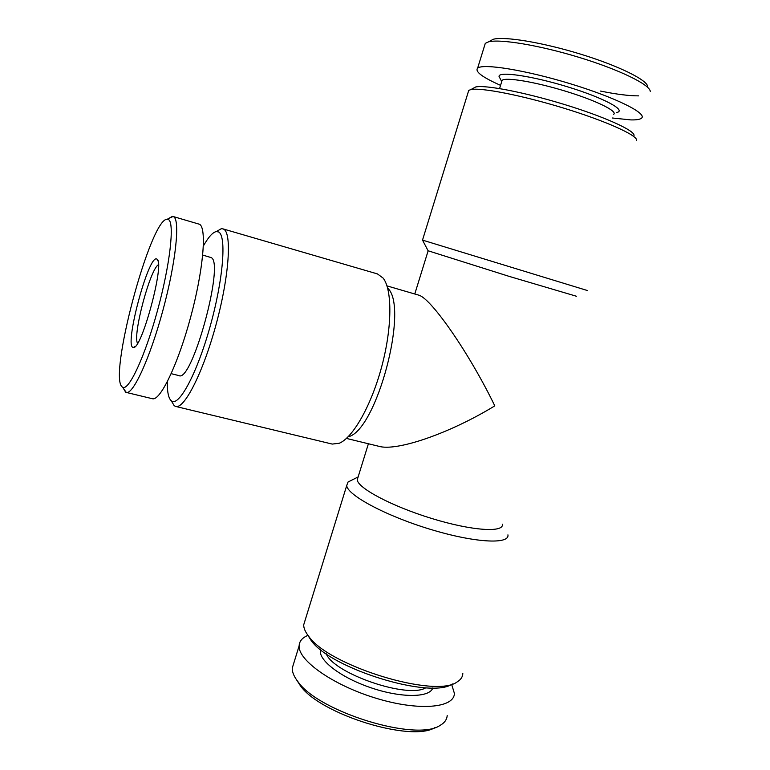 <?xml version="1.0" encoding="UTF-8"?>
<svg xmlns="http://www.w3.org/2000/svg" width="770" height="770" viewBox="0 0 770 770"><rect width="100%" height="100%" fill="white"/><g stroke="black" fill="none" stroke-linecap="round" stroke-linejoin="round"><path stroke-width="1.16" d="M428.091 250.77L509.037 276.343L576.422 296.248M358.098 477.053L357.232 479.835C357.886 488.199 392.18 506.439 432.066 518.585C471.962 530.838 504.042 532.879 502.377 524.216M346.423 438.419L378.984 446.331C396.714 451.538 449.622 433.5 494.792 405.867C469.892 354.354 432.163 299.646 419.236 295.295L386.973 285.882M296.546 679.804L300.425 685.8C320.349 714.387 411.777 742.713 435.108 727.486M293.919 662.739L292.263 668.091C292.119 672.191 294.082 676.811 298.154 681.951C319.146 712.135 416.839 742.001 440.132 725.359C444.579 722.818 446.937 719.517 447.197 715.455M307.981 635.356C302.273 637.714 299.328 641.227 299.116 645.886C298.086 660.371 333.015 685.175 375.731 698.149C418.447 711.297 454.367 708.15 454.387 693.356L451.634 684.347M320.657 649.63C317.365 659.361 339.955 677.205 370.486 687.61C400.978 698.14 429.881 697.841 432.817 687.889M326.23 653.759C333.699 673.567 408.004 699.083 425.858 687.754M307.471 634.663L311.09 640.399C330.359 668.61 431.065 699.68 452.375 683.952M305.228 619.898L303.698 624.855C303.669 628.253 305.363 632.093 308.78 636.395C328.973 666.031 436.08 698.775 457.303 681.806C460.855 679.631 462.693 676.869 462.818 673.5M351.765 480.143L348.03 482.03L346.712 485.562C347.337 495.072 385.241 515.602 429.66 529.125C474.108 542.773 509.711 544.717 507.931 534.852M428.178 250.924L422.518 240.115L587.443 290.54M468.131 92.371L468.738 90.388L470.845 89.599C480.576 87.299 521.511 95.211 563.505 108.07C605.538 120.9 637.358 135.241 636.655 140.294M472.982 88.444L475.668 86.981C485.119 84.719 524.235 92.188 564.218 104.431C604.248 116.645 634.634 130.428 634.057 135.414M501.674 81.784L502.136 80.311C505.736 77.01 535.131 81.88 565.604 91.226C596.134 100.523 618.041 111.342 613.632 114.393M500.067 78.405L499.056 76.48C498.2 71.042 531.454 75.749 567.442 86.789C603.497 97.771 626.963 110.408 616.828 112.487M500.567 85.355C482.386 77.279 474.734 71.552 477.621 68.174C482.752 63.217 525.737 70.08 570.945 83.94C616.241 97.752 647.965 113.729 641.41 118.253C639.832 119.485 636.309 120.033 630.851 119.908L612.468 118.012M638.648 95.865C629.225 95.913 616.52 94.315 600.533 91.072M484.494 45.94L485.283 43.361L488.469 41.878C499.769 38.712 539.443 45.228 579.367 57.461C619.33 69.656 649.813 84.584 650.275 91.351M489.758 41.185L493.272 39.27C504.206 36.18 542.061 42.331 580.031 53.967C618.05 65.566 647.127 79.878 647.666 86.481M348.839 436.619C376.703 429.275 408.716 308.847 388.176 288.644M171.498 401.122L174.184 405.694L175.685 406.445L332.245 444.078L339.252 443.26C352.987 437.735 371.515 405.164 381.843 366.173C392.238 327.202 392.334 289.732 383.152 278.124L377.473 273.928L222.886 228.854L221.221 228.757L216.62 231.395M175.685 406.445C184.299 409.342 203.184 372.391 216.168 324.189C229.248 276.016 232.04 232.704 223.57 229.133L222.886 228.854M167.254 381.91C167.196 392.123 168.553 398.427 171.325 400.824C178.573 407.484 196.812 374.114 210.017 326.855C223.319 279.654 226.727 235.514 218.526 231.943L216.322 231.568C212.722 232.27 208.41 237.064 203.395 245.967M171.209 373.671L178.919 375.596C191.942 383.354 225.004 262.3 211.095 257.575L202.741 255.072M123.47 388.542L126.29 392.431L152.383 398.716C160.044 401.363 177.822 364.836 190.585 317.433C203.424 270.068 206.957 227.612 199.459 224.253L173.058 216.486L168.678 218.459M126.29 392.431C133.095 394.885 150.131 357.867 162.97 310.108C175.887 262.387 180.267 219.854 173.625 216.736L173.058 216.486M168.476 219.575L167.292 219.238C150.477 217.573 107.232 380.274 122.651 387.175C128.561 391.497 144.789 357.078 157.407 310.887C170.093 264.736 174.771 222.684 168.476 219.575M157.157 259.278L156.955 259.124C148.831 252.666 123.229 348.993 133.489 347.424C141.565 350.003 164.982 262.849 157.157 259.278M158.466 264.707C150.15 268.797 132.382 335.643 137.57 343.324M357.232 479.835L368.406 443.761M414.799 293.919L428.11 250.905M300.425 685.8L298.154 681.951M292.263 668.091L299.116 645.886M311.09 640.399L308.78 636.395M303.698 624.855L346.712 485.562M358.137 476.928L348.03 482.03M422.509 240.115L468.738 90.388M475.668 86.981L470.845 89.599M499.566 88.569L502.136 80.311M501.597 81.331L499.056 76.48M477.621 68.174L485.283 43.361M493.272 39.27L488.469 41.878M171.325 400.824L174.184 405.694M216.322 231.568L221.221 228.757M122.651 387.175L125.635 392.161M167.292 219.238L172.355 216.399M158.023 261.011L156.955 259.124M135.347 346.317L133.489 347.424"/></g></svg>
